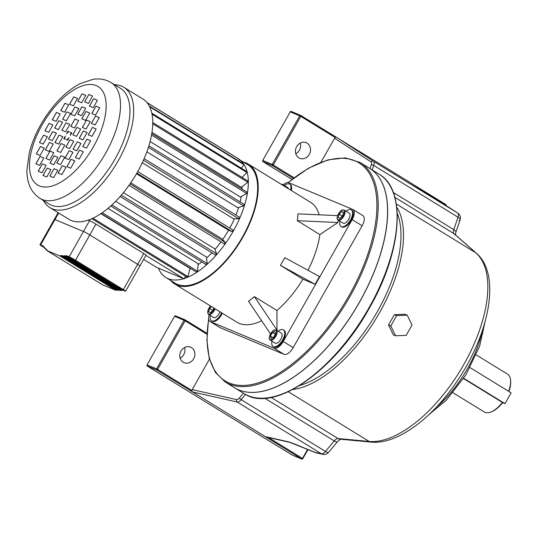 <?xml version="1.0" encoding="UTF-8"?>
<svg xmlns="http://www.w3.org/2000/svg" width="538" height="538" viewBox="0 0 538 538"><rect width="100%" height="100%" fill="white"/><g stroke="black" fill="none" stroke-linecap="round" stroke-linejoin="round"><path stroke-width="0.81" d="M296.673 146.612A8.44 7.391 112.6 0 0 299.733 158.28A8.44 7.391 112.6 0 0 309.801 153.337A8.44 7.391 112.6 0 0 306.23 142.704A8.44 7.391 112.6 0 0 296.673 146.612M295.799 153.781A8.44 7.391 112.6 0 0 300.265 143.074M181.01 351.038A8.44 7.391 -67.4 0 1 190.573 347.131A8.44 7.391 -67.4 0 1 194.144 357.763A8.44 7.391 -67.4 0 1 184.077 362.706A8.44 7.391 -67.4 0 1 181.01 351.038M184.608 347.501A8.44 7.391 -67.4 0 1 180.143 358.207M452.471 209.659A5.864 5.145 123 0 0 452.377 209.598A5.864 5.864 0 0 0 452.31 209.551A5.864 3.06 122.3 0 0 452.31 209.551L452.31 209.551A5.864 3.06 122.3 0 0 452.283 209.531L431.98 196.713A5.864 3.06 122.3 0 1 432.014 196.733A5.864 3.06 122.3 0 1 432.041 196.753M508.578 391.301A22.206 10.632 -58.4 0 0 510.575 380.218A22.206 10.632 -58.4 0 0 507.516 374.125L476.251 354.925M453.009 392.767L484.267 411.974A22.206 10.632 -58.4 0 0 491.086 411.947A22.206 10.632 -58.4 0 0 502.344 402.411L463.541 378.577M293.264 178.381L272.457 165.603L262.947 161.635L291.912 179.43M262.947 161.635A0.888 0.78 -67.4 0 1 262.719 160.458L290.217 111.857A0.888 0.78 -67.4 0 1 291.314 111.494L300.628 115.381M320.877 162.227L335.12 137.486L300.782 116.396L273.291 164.998L294.078 177.762M463.722 378.295L504.987 403.648L502.593 402.653A21.318 10.202 121.6 0 1 491.94 411.597L491.086 411.947M510.575 380.218L510.649 381.139A21.318 10.202 121.6 0 1 508.854 391.469M504.987 403.648L511.1 392.848L470.077 367.649M300.876 115.495L409.505 182.147M292.961 443.446A5.864 3.006 112.2 0 1 292.531 443.184L314.925 452.31L321.428 453.776L237.117 401.987L192.678 391.994L265.308 436.607L288.489 441.819A5.864 5.077 102.7 0 0 289.841 442.37L315.349 452.572A5.864 3.006 112.2 0 0 315.591 452.653M192.678 391.994L156.793 370.03L147.291 366.062L292.154 455.047L301.657 459.015L265.308 436.607M209.45 359.176L192.221 389.626L236.592 399.606A4.089 1.957 -58.4 0 0 239.41 397.985L243.405 393.184M206.975 334.246L185.126 320.823L157.627 369.424L191.965 390.514L192.221 389.626M147.291 366.062A0.888 0.78 -67.4 0 1 147.062 364.885L174.554 316.283A0.888 0.78 -67.4 0 1 175.657 315.92L184.971 319.807M265.624 436.876L289.841 442.37M245.523 394.428L241.165 399.667L325.477 451.456A5.864 1.48 39.7 0 0 328.577 452.357A5.864 5.864 0 0 1 322.787 454.328A5.864 5.077 -77.3 0 1 321.428 453.776A5.864 2.804 121.6 0 0 325.477 451.456L334.246 440.904L264.837 398.275M428.625 194.574A5.864 5.145 123 0 0 428.537 194.514A5.864 5.145 123 0 0 428.443 194.453L431.98 196.713M314.925 452.31A5.864 3.006 112.2 0 0 315.349 452.572A5.864 5.864 0 0 0 316.277 452.868A5.864 5.077 -77.3 0 1 314.925 452.31M458.934 220.688A5.864 2.199 -161.2 0 0 460.098 219.887L460.098 219.887A5.864 2.199 -161.2 0 0 458.02 217.191L373.708 165.401L372.175 169.907M191.965 390.514L191.891 391.59M335.92 137.015L335.12 137.486M388.53 324.972L393.298 334.838L395.585 335.793L406.183 335.362L412.007 325.066L407.239 315.201L404.953 314.246L394.354 314.676L388.53 324.972L390.817 325.927L395.585 335.793M407.239 315.201L396.647 315.631L394.354 314.676M396.647 315.631L390.817 325.927M369.532 168.286A128.824 61.668 121.6 0 1 369.566 168.307A128.824 61.668 121.6 0 1 354.683 310.352A128.824 61.668 121.6 0 1 234.709 387.837A128.824 61.668 121.6 0 1 234.676 387.817M387.246 203.66A128.737 61.621 121.6 0 1 274.239 387.629M360.097 162.489L369.498 168.266A128.824 61.668 121.6 0 1 354.616 310.312A128.824 61.668 121.6 0 1 234.642 387.797L225.24 382.02A128.824 61.668 121.6 0 0 345.214 304.535A128.824 61.668 121.6 0 0 360.097 162.489L345.457 157.869L327.891 159.86L308.395 168.26L288.032 182.564M215.059 308.772A5.864 2.804 121.6 0 1 208.764 314.508A5.864 2.804 121.6 0 1 208.576 314.414L213.546 317.467A5.864 2.804 -58.4 0 0 220.029 311.825M288.321 188.65A5.864 2.804 -58.4 0 0 287.574 187.473L282.605 184.42A5.864 2.804 121.6 0 1 283.351 185.597M344.044 210.015A5.864 2.804 121.6 0 1 344.233 210.116C342.41 210.277 341.98 208.078 337.682 215.375L337.144 217.708C336.862 218.22 337.178 219.02 338.093 220.103L343.062 223.156A5.864 2.804 -58.4 0 0 348.523 219.632A5.864 2.804 -58.4 0 0 349.202 213.169L344.233 210.116A5.864 2.804 121.6 0 1 343.668 216.39A5.864 2.804 121.6 0 1 338.281 220.197A5.864 2.804 121.6 0 1 338.093 220.103L337.891 222.51L319.854 234.608A70.35 33.679 121.6 0 1 307.924 270.271M210.358 315.51A9.771 4.674 -58.4 0 0 211.501 320.796A9.771 4.674 -58.4 0 0 221.71 312.854M211.501 320.796L212.16 321.206A9.771 4.674 -58.4 0 0 222.369 313.264M290.614 190.055A9.771 4.674 -58.4 0 0 289.619 184.137A9.771 4.674 -58.4 0 0 289.31 183.983A9.771 4.674 -58.4 0 0 284.387 185.509M291.28 190.465A9.771 4.674 -58.4 0 0 290.285 184.547L289.619 184.137M339.875 221.199A9.771 4.674 -58.4 0 0 341.018 226.485A9.771 4.674 -58.4 0 0 350.117 220.607A9.771 4.674 -58.4 0 0 351.247 209.833A9.771 4.674 -58.4 0 0 350.937 209.679A9.771 4.674 -58.4 0 0 346.015 211.205M341.018 226.485L341.684 226.895A9.771 4.674 -58.4 0 0 350.783 221.017A9.771 4.674 -58.4 0 0 351.913 210.244L351.247 209.833M270.197 340.11L275.167 343.163A5.864 2.804 -58.4 0 0 280.628 339.633A5.864 2.804 -58.4 0 0 281.307 333.17L276.337 330.117A5.864 2.804 121.6 0 1 275.772 336.391A5.864 2.804 121.6 0 1 270.385 340.204A5.864 2.804 121.6 0 1 270.197 340.11C269.282 339.021 268.966 338.227 269.249 337.716L269.787 335.382C274.084 328.086 274.514 330.285 276.337 330.117A5.864 2.804 121.6 0 0 276.149 330.023M271.979 341.206A9.771 4.674 -58.4 0 0 273.122 346.492A9.771 4.674 -58.4 0 0 282.221 340.615A9.771 4.674 -58.4 0 0 283.351 329.841A9.771 4.674 -58.4 0 0 283.042 329.68A9.771 4.674 -58.4 0 0 278.119 331.213M273.122 346.492L273.788 346.902A9.771 4.674 -58.4 0 0 282.887 341.025A9.771 4.674 -58.4 0 0 284.017 330.251L283.351 329.841M239.121 159.483A69.463 33.248 121.6 0 1 238.522 220.876A69.463 33.248 121.6 0 1 184.252 278.502M183.687 278.677A69.463 33.248 121.6 0 1 165.872 277.514A69.463 33.248 121.6 0 1 158.434 268.153M239.128 159.47L247.89 164.857A69.463 33.248 121.6 0 1 239.867 241.448A69.463 33.248 121.6 0 1 175.18 283.23L165.872 277.514M114.567 84.728A70.619 33.807 121.6 0 1 121.534 86.114A70.619 33.807 121.6 0 1 123.801 87.27A70.619 33.807 121.6 0 1 115.636 165.139A70.619 33.807 121.6 0 1 49.873 207.614A70.619 33.807 121.6 0 1 43.43 200.526M123.801 87.27L142.839 98.965A70.619 33.807 121.6 0 1 143.296 160.58A70.619 33.807 121.6 0 1 88.373 220.055A70.619 33.807 121.6 0 1 68.911 219.309L49.873 207.614M110.983 82.529L120.411 88.319A67.949 32.529 121.6 0 1 112.556 163.243A67.949 32.529 121.6 0 1 49.274 204.117L39.846 198.327A67.949 32.529 121.6 0 0 103.128 157.452A67.949 32.529 121.6 0 0 110.983 82.529L107.714 80.855C102.993 78.978 98.044 78.467 92.879 79.328L79.873 83.773C70.209 88.884 61.11 96.712 52.59 107.27C41.386 121.373 33.632 136.444 29.341 152.489L26.9 169.887C26.786 182.987 31.103 192.469 39.846 198.327M242.06 186.767A60.021 28.736 121.6 0 1 242.026 189.046M241.246 196.578A60.021 28.736 121.6 0 1 240.163 201.911M238.65 207.419A60.021 28.736 121.6 0 1 235.94 215.066M234.38 218.791A60.021 28.736 121.6 0 1 229.787 228.078M228.623 230.15A60.021 28.736 121.6 0 1 222.665 239.538M221.004 241.858A60.021 28.736 121.6 0 1 214.904 249.484M211.871 252.813A60.021 28.736 121.6 0 1 206.572 257.978M201.804 261.952A60.021 28.736 121.6 0 1 198.065 264.642M190.923 268.67A60.021 28.736 121.6 0 1 189.786 269.175M151.965 132.355L241.394 187.291L247.836 182.234L152.718 123.801M150.082 141.528L240.432 197.029L246.74 193.532L151.514 135.038M146.861 151.837L237.776 207.688L243.674 205.906L148.387 147.372M142.301 162.745L233.532 218.784L238.764 218.798L143.444 160.25M136.531 173.727L227.897 229.847L232.228 231.656L136.894 173.095M130.041 183.915L225.368 242.47L222.127 238.953L130.781 182.839M121.285 195.213L216.599 253.754L214.581 248.677L123.417 192.678M111.897 204.951L207.17 263.479L206.471 257.056L115.683 201.293M102.301 212.725L197.5 271.206L198.145 263.728L108.01 208.361M100.895 213.68L189.975 268.395L188.004 276.599L92.933 218.206M243.344 162.066A70.35 33.679 121.6 0 1 246.101 162.947A70.35 33.679 121.6 0 1 248.354 164.097A70.35 33.679 121.6 0 1 240.23 241.67A70.35 33.679 121.6 0 1 174.709 283.983A70.35 33.679 121.6 0 1 170.633 280.439M261.643 320.776A70.35 33.679 121.6 0 1 236.976 322.235L174.709 283.983M284.831 257.675L282.645 261.535A70.35 33.679 121.6 0 0 284.763 257.648L319.478 276.566L315.113 284.286L302.928 279.202A70.35 33.679 121.6 0 1 276.929 310.48L254.407 296.64A70.35 33.679 121.6 0 1 251.454 299.054A70.35 33.679 121.6 0 1 248.509 301.267L270.506 333.869M302.928 279.202L280.466 265.389L315.113 284.286M280.466 265.389L282.645 261.535A70.35 33.679 121.6 0 1 280.399 265.362M319.854 234.608L297.42 220.708L337.891 222.51M297.42 220.708L297.918 213.936A70.35 33.679 121.6 0 1 297.716 217.291A70.35 33.679 121.6 0 1 297.326 220.775M248.354 164.097L310.621 202.349A70.35 33.679 121.6 0 1 319.142 214.81M352.168 219.645A9.771 4.674 -58.4 0 0 352.928 209.504L362.894 215.63A9.771 4.674 121.6 0 1 362.135 225.772L352.168 219.645L283.21 341.536L293.176 347.656A9.771 4.674 121.6 0 1 284.017 354.327L220.23 327.729A9.771 4.674 121.6 0 1 219.921 327.568L209.954 321.442A9.771 4.674 -58.4 0 0 210.264 321.603L220.23 327.729M352.928 209.504A9.771 4.674 -58.4 0 0 352.612 209.349L288.825 182.745A9.771 4.674 -58.4 0 0 283.27 184.823M209.174 314.784A9.771 4.674 -58.4 0 0 209.954 321.442M284.017 354.327L274.05 348.2L210.264 321.603M274.05 348.2A9.771 4.674 -58.4 0 0 283.21 341.536M254.407 296.64L277.003 330.13L276.929 310.48M362.135 225.772L293.176 347.656M65.253 136.114A4.438 2.125 -58.4 0 0 65.125 139.181L63.827 138.643L65.253 136.114M69.288 131.823A4.438 2.125 -58.4 0 0 66.564 133.807L67.99 131.279L69.288 131.823M70.539 132.355L70.471 132.314A4.438 2.125 -58.4 0 1 70.343 135.381L71.769 132.859L70.539 132.355A4.438 2.125 121.6 0 1 70.552 135.011M68.81 138.084A4.438 2.125 121.6 0 1 66.403 139.712M66.308 139.678A4.438 2.125 -58.4 0 0 69.032 137.694L67.606 140.216L66.308 139.678M71.769 132.859L70.471 132.314M54.029 168.71L49.866 176.074L53.645 177.648L57.808 170.29L54.029 168.71L49.94 176.101M62.253 165.684L58.091 173.041L61.87 174.615L66.033 167.257L62.253 165.684L58.165 173.068M71.043 159.282L66.88 166.645L70.653 168.219L74.822 160.862L71.043 159.282L66.947 166.672M79.53 150.142L75.367 157.506L79.147 159.08L83.309 151.723L79.53 150.142L75.434 157.533M86.887 139.16L82.724 146.518L86.504 148.098L90.666 140.734L86.887 139.16L82.798 146.551M92.395 127.405L88.232 134.762L92.011 136.336L96.174 128.979L92.395 127.405L88.306 134.796M95.515 116.026L91.352 123.384L95.132 124.964L99.295 117.6L95.515 116.026L91.426 123.417M95.939 106.141L91.776 113.505L95.556 115.078L99.718 107.721L95.939 106.141L91.85 113.531M93.632 98.723L89.463 106.08L93.242 107.654L97.412 100.297L93.632 98.723L89.537 106.107M88.81 94.486L84.648 101.843L88.427 103.417L92.59 96.06L88.81 94.486L84.715 101.877M81.951 93.847L77.788 101.211L81.568 102.785L85.73 95.428L81.951 93.847L77.862 101.238M73.726 96.88L69.563 104.237L73.343 105.818L77.506 98.454L73.726 96.88L69.637 104.271M64.937 103.276L60.774 110.64L64.553 112.213L68.716 104.856L64.937 103.276L60.848 110.667M56.45 112.415L52.287 119.779L56.066 121.353L60.229 113.995L56.45 112.415L52.361 119.806M49.093 123.404L44.93 130.761L48.709 132.335L52.872 124.977L49.093 123.404L45.004 130.795M43.585 135.159L39.422 142.516L43.201 144.097L47.364 136.733L43.585 135.159L39.496 142.55M40.464 146.538L36.302 153.895L40.081 155.469L44.244 148.111L40.464 146.538L36.376 153.922M40.041 156.417L35.878 163.781L39.657 165.354L43.82 157.997L40.041 156.417L35.952 163.808M42.354 163.841L38.185 171.198L41.964 172.779L46.133 165.415L42.354 163.841L38.259 171.232M47.169 168.078L43.006 175.435L46.786 177.015L50.949 169.652L47.169 168.078L43.08 175.469M60.949 155.664L56.786 163.021L60.565 164.594L64.728 157.237L60.949 155.664L56.86 163.054M69.187 150.68L65.024 158.044L68.803 159.618L72.966 152.261L69.187 150.68L65.091 158.071M77.183 141.864L73.02 149.221L76.799 150.795L80.962 143.438L77.183 141.864L73.094 149.248M83.363 130.942L79.194 138.3L82.973 139.88L87.143 132.516L83.363 130.942L79.268 138.333M86.49 120.095L82.327 127.452L86.107 129.026L90.27 121.669L86.49 120.095L82.401 127.479M85.959 111.46L81.796 118.817L85.576 120.391L89.738 113.034L85.959 111.46L81.87 118.851M81.87 106.753L77.707 114.11L81.487 115.683L85.65 108.326L81.87 106.753L77.781 114.137M75.031 106.901L70.868 114.258L74.647 115.838L78.81 108.474L75.031 106.901L70.935 114.291M66.793 111.877L62.63 119.241L66.409 120.815L70.572 113.457L66.793 111.877L62.704 119.268M58.797 120.7L54.634 128.057L58.413 129.638L62.576 122.274L58.797 120.7L54.708 128.091M52.623 131.622L48.454 138.979L52.233 140.553L56.403 133.195L52.623 131.622L48.528 139.006M49.489 142.469L45.327 149.826L49.106 151.407L53.269 144.043L49.489 142.469L45.394 149.86M50.021 151.104L45.858 158.461L49.637 160.042L53.8 152.678L50.021 151.104L45.932 158.495M54.109 155.812L49.947 163.169L53.726 164.749L57.889 157.385L54.109 155.812L50.021 163.202M69.974 139.685L65.811 147.049L69.59 148.623L73.753 141.265L69.974 139.685L65.885 147.076M76.914 127.425L72.751 134.782L76.531 136.356L80.693 128.999L76.914 127.425L72.825 134.809M74.93 119.012L70.767 126.376L74.547 127.95L78.709 120.593L74.93 119.012L70.841 126.403M66.006 122.872L61.843 130.236L65.623 131.81L69.785 124.446L66.006 122.872L61.917 130.263M59.066 135.139L54.903 142.496L58.682 144.076L62.845 136.713L59.066 135.139L54.977 142.53M61.05 143.545L56.887 150.909L60.666 152.483L64.829 145.126L61.05 143.545L56.961 150.936M188.004 276.599L186.881 277.09L91.83 218.704M189.975 268.395L100.888 213.68M65.111 136.524L63.901 138.669M69.261 131.823L68.057 131.319L66.847 133.458M232.228 231.656L233.102 230.116L137.768 171.555M225.368 242.47L224.353 243.909L129.026 185.354M216.599 253.754L215.476 255.032L120.169 196.484M207.17 263.479L206 264.528L110.734 206.014M197.5 271.206L196.323 271.993L101.137 213.519M146.935 102.529L238.542 158.804L239.235 159.295L238.321 160.741M239.235 159.295L147.035 102.657M149.275 106.047L243.519 163.935L244.003 164.729L241.313 168.145M244.003 164.729L149.638 106.766M151.797 113.162L246.66 171.427L246.908 172.49L242.066 177.412M246.908 172.49L152.012 114.191M247.836 182.234L247.83 180.956L152.731 122.536M246.74 193.532L246.982 192.093L151.77 133.606M243.674 205.906L244.144 204.359L148.865 145.832M238.764 218.798L239.45 217.224L144.137 158.676M64.822 145.132L61.117 143.585M62.838 136.726L59.133 135.179M69.779 124.46L66.073 122.913M78.703 120.599L74.997 119.059M80.687 129.012L76.981 127.466M73.746 141.272L70.041 139.732M57.882 157.399L54.177 155.852M53.793 152.691L50.088 151.144M53.262 144.056L49.557 142.509M56.396 133.202L52.684 131.662M62.569 122.287L58.864 120.741M70.565 113.464L66.86 111.917M78.804 108.488L75.098 106.941M85.643 108.333L81.937 106.793M89.732 113.047L86.026 111.501M90.263 121.682L86.557 120.135M87.136 132.53L83.424 130.983M80.956 143.444L77.25 141.904M72.96 152.267L69.254 150.721M64.721 157.251L61.016 155.704M50.942 169.665L47.236 168.118M46.127 165.428L42.415 163.882M43.813 158.004L40.108 156.457M44.237 148.125L40.532 146.578M47.357 136.746L43.652 135.199M52.865 124.991L49.16 123.444M60.222 114.002L56.517 112.455M68.716 104.863L65.004 103.316M77.499 98.467L73.793 96.921M85.724 95.434L82.018 93.894M92.583 96.073L88.878 94.527M97.405 100.303L93.693 98.763M99.712 107.728L96.006 106.181M99.288 117.614L95.582 116.067M96.168 128.992L92.462 127.445M90.66 140.748L86.954 139.201M83.303 151.729L79.597 150.189M74.816 160.869L71.11 159.322M66.026 167.271L62.321 165.724M57.801 170.297L54.096 168.75M185.523 276.256L184.063 278.839L156.612 267.393L143.633 259.417M184.063 278.839L145.906 255.395M89.039 220.466L88.373 220.055M270.406 336.042L270.977 338.463L273.546 337.353L275.543 333.822L274.972 331.408L272.403 332.518L270.406 336.042L272.954 337.608M275.281 334.286L272.403 332.518M340.05 218.361L342.679 215.684L343.506 212.254L341.691 211.495L339.061 214.171L338.234 217.608L340.05 218.361M211.441 306.546L209.538 308.482L208.717 311.912L210.526 312.672L213.162 309.996L213.66 307.911M342.74 215.435L342.067 216.303M342.128 216.061L339.061 214.171M343.432 212.564L341.691 211.495M213.223 309.747L212.611 310.365L209.538 308.482M298.012 213.875L337.588 215.63M254.407 296.741L248.509 301.367M44.499 247.567L41.325 245.489L43.248 246.317M70.31 257.507L76.416 261.098L70.31 257.507M118.152 286.895L124.265 290.486L118.152 286.895M102.576 284.79L46.752 250.506L60.222 256.122L116.04 290.412L102.576 284.79M44.425 247.702L42.233 246.357A5.326 0.35 -150.5 0 1 39.973 244.723A5.326 0.35 -150.5 0 1 40.626 244.898L43.396 246.054L43.047 246.673L44.634 247.332L44.284 247.951L45.871 248.61L45.522 249.228L47.102 249.888L46.752 250.506M39.973 244.723L54.284 219.423A5.326 0.35 29.5 0 1 54.937 219.598L83.457 231.495A5.326 0.35 29.5 0 1 89.826 234.931L137.667 264.319A5.326 0.35 29.5 0 1 139.934 265.954L125.616 291.253A5.326 0.35 -150.5 0 1 124.964 291.078L122.193 289.921L121.844 290.54L118.326 289.834L117.977 290.453L116.39 289.794L116.04 290.412M125.616 291.253A5.326 0.35 -150.5 0 0 123.357 289.619L75.508 260.231A5.326 0.35 -150.5 0 0 69.146 256.787L66.376 255.637L66.026 256.249L64.439 255.59L64.089 256.209L60.572 255.503L60.222 256.122M116.39 289.794L60.572 255.503M117.977 290.453L62.159 256.162M118.326 289.834L62.509 255.55M119.907 290.493L64.089 256.209M120.256 289.881L64.439 255.59M121.844 290.54L66.026 256.249M122.193 289.921L66.376 255.637M44.499 247.561L43.047 246.673M45.737 248.838L44.284 247.951M46.974 250.116L45.522 249.228M123.357 289.619L137.667 264.319A5.326 0.35 29.5 0 1 139.934 265.947A5.326 0.35 29.5 0 1 139.934 265.954L146.04 255.153A5.326 0.35 29.5 0 0 143.781 253.519L95.939 224.131L89.826 234.924L137.674 264.313L143.781 253.519M54.291 219.423A5.326 0.35 29.5 0 1 54.291 219.417A5.326 0.35 29.5 0 1 54.943 219.591L83.464 231.481A5.326 0.35 29.5 0 1 89.826 234.924L75.508 260.231M84.103 231.784A5.239 0.343 29.5 0 1 89.785 234.911L137.634 264.299A5.239 0.343 29.5 0 1 138.865 265.086M88.198 220.116L89.57 220.688A5.326 0.35 29.5 0 1 95.939 224.131M436.278 407.3A76.611 36.671 -58.4 0 0 482.142 331.287M393.298 192.469L453.783 229.625A5.864 2.199 18.8 0 1 455.861 232.322L460.098 219.887A5.864 5.864 0 0 0 457.737 213.082L452.377 209.598A5.864 5.145 123 0 0 452.283 209.531L457.643 213.021A5.864 2.804 121.6 0 1 458.02 217.191L453.783 229.625A5.864 2.804 -58.4 0 0 454.005 233.674L394.879 197.352M268.617 437.596L302.49 458.41L307.581 449.412M147.062 364.885L156.565 368.846L184.063 320.251L185.126 320.823A0.888 0.424 -58.4 0 0 185.193 319.902L207.016 333.311M411.577 183.492L445.686 204.447A0.888 0.424 -58.4 0 1 445.72 204.46A0.888 0.424 -58.4 0 1 445.666 205.355M262.719 160.458L272.228 164.42L299.72 115.825L290.217 111.857M396.298 203.983L475.861 252.853L454.005 233.674A5.864 5.131 -48.7 0 1 454.617 234.124L476.473 253.311A5.864 5.131 -48.7 0 0 475.861 252.853A109.92 52.616 -58.4 0 1 463.884 364.401A109.92 52.616 -58.4 0 1 369.162 441.442A5.864 5.01 95.3 0 0 371.059 442.081L339.982 439.19A5.864 5.01 95.3 0 1 338.093 438.551L369.162 441.442L288.274 391.751M396.741 207.17A109.92 52.616 121.6 0 1 379.216 313.244A109.92 52.616 121.6 0 1 292.82 389.492M336.707 137.419L373.332 161.232L457.643 213.021A5.864 5.145 123 0 1 457.737 213.082M428.443 194.453L409.337 182.039M292.531 443.184L288.489 441.819M271.192 397.454L338.093 438.551A5.864 2.804 -58.4 0 0 334.246 440.904A5.864 1.48 39.7 0 0 337.346 441.812L328.577 452.357M370.043 168.596L371.328 164.83A4.089 1.957 -58.4 0 0 371.065 161.925L334.501 138.152M298.597 385.813A108.145 51.769 -58.4 0 0 377.286 311.751A108.145 51.769 -58.4 0 0 396.923 212.618M207.016 333.304L185.193 319.902A0.888 0.424 -58.4 0 0 185.166 319.888A0.888 0.78 112.6 0 0 184.063 320.251L174.554 316.283M239.41 397.985A1.775 0.451 39.7 0 0 241.165 399.667A5.864 2.804 121.6 0 1 237.117 401.987A1.775 1.54 102.7 0 1 236.592 399.606M371.065 161.925A1.775 1.56 -57 0 1 373.332 161.232A5.864 2.804 121.6 0 1 373.708 165.401A1.775 0.666 18.8 0 0 371.328 164.83M156.565 368.846A0.888 0.78 112.6 0 0 156.793 370.03A0.888 0.424 121.6 0 0 157.627 369.424L156.565 368.846M272.457 165.603A0.888 0.424 -58.4 0 0 273.291 164.998L272.228 164.42A0.888 0.78 112.6 0 0 272.457 165.603M300.782 116.396A0.888 0.424 -58.4 0 0 300.85 115.475A0.888 0.424 -58.4 0 0 300.823 115.462A0.888 0.78 -67.4 0 0 299.72 115.825L300.782 116.396M301.757 459.062A0.888 0.888 0 0 0 302.867 458.679L302.49 458.41A0.888 0.424 121.6 0 1 301.657 459.015A0.888 0.78 112.6 0 0 301.757 459.062L292.248 455.101M308.018 449.586L302.76 458.652M368.994 307.803A128.824 61.668 -58.4 0 0 378.967 174.083C406.896 189.692 401.987 251.757 369.371 308.079C334.75 371.126 273.304 413.722 244.118 393.614A128.824 61.668 -58.4 0 0 368.994 307.803M208.67 319.29A127.936 61.245 -58.4 0 0 282.41 371.038A127.936 61.245 -58.4 0 0 376.849 208.784A127.936 61.245 -58.4 0 0 288.24 182.59M210.56 306.008A5.474 2.616 -58.4 0 0 208.663 313.99A5.474 2.616 -58.4 0 0 214.595 308.482M282.416 184.319A5.864 2.804 121.6 0 1 282.605 184.42L281.118 184.225M282.625 185.146A5.474 2.616 -58.4 0 0 281.361 184.373M338.18 219.679A5.474 2.616 -58.4 0 0 344.327 213.431A5.474 2.616 -58.4 0 0 340.103 211.669A5.474 2.616 -58.4 0 0 338.18 219.679M270.284 339.686A5.474 2.616 -58.4 0 0 276.431 333.439A5.474 2.616 -58.4 0 0 272.208 331.677A5.474 2.616 -58.4 0 0 270.284 339.686M96.188 85.576A57.774 27.653 -58.4 0 0 31.291 151.534A57.774 27.653 -58.4 0 0 75.919 170.142A57.774 27.653 -58.4 0 0 96.188 85.576M58.662 213.014L40.626 244.898M69.146 256.787L83.457 231.495M83.464 231.481L89.57 220.688M484.994 322.02L479.634 346.183L465.8 375.026L446.231 400.252L429.042 414.536M452.31 209.551L409.425 182.093M322.787 454.328L316.277 452.868M337.346 441.812L340.493 439.169M371.059 442.081C398.786 444.98 436.459 415.013 461.799 373.91C490.764 327.561 499.836 273.378 476.473 253.311M455.363 235.2L455.861 232.322M185.193 319.902A0.888 0.888 0 0 0 185.072 319.834L175.563 315.873M446.056 205.603A0.888 0.888 0 0 0 445.72 204.46L411.489 183.438M291.219 111.447L300.729 115.408A0.888 0.888 0 0 1 300.85 115.475L335.961 137.035M208.603 318.684L206.895 339.962L209.174 358.14L215.368 372.397L225.24 382.02M234.709 387.837L244.118 393.614M369.566 168.307L378.967 174.083M208.576 314.414L207.729 313.19L208.159 309.686L210.506 305.974M58.104 212.671L54.291 219.417"/></g></svg>
